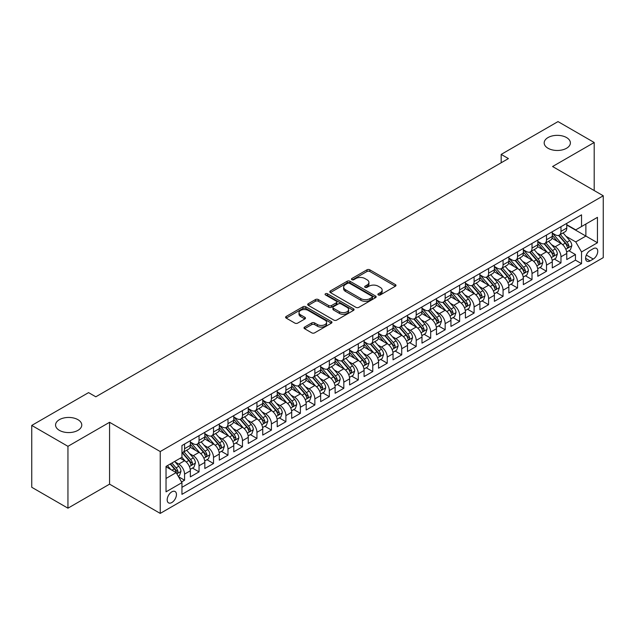 <?xml version="1.0" encoding="UTF-8"?>
<svg xmlns="http://www.w3.org/2000/svg" width="635" height="635" viewBox="0 0 635 635"><rect width="100%" height="100%" fill="white"/><g stroke="black" fill="none" stroke-linecap="round" stroke-linejoin="round"><path stroke-width="0.95" d="M378.309 294.934A1.405 0.81 0 0 0 380.301 294.934L395.399 286.218A2.008 1.159 0 0 0 395.986 285.401A2.008 1.159 0 0 0 395.399 284.575L369.816 269.812A2.008 1.159 0 0 0 366.974 269.812L351.877 278.527A1.405 0.81 0 0 0 351.465 279.098A1.405 0.81 0 0 0 351.877 279.678A1.405 0.81 0 0 0 353.87 279.678L355.822 278.543A6.429 3.715 0 0 1 364.919 278.543L367.046 279.781A6.429 3.715 0 0 1 368.935 282.4A6.429 3.715 0 0 1 367.046 285.028L365.093 286.155A1.405 0.81 0 0 0 364.68 286.734A1.405 0.81 0 0 0 365.093 287.306A1.405 0.81 0 0 0 367.086 287.306L369.038 286.179A6.429 3.715 0 0 1 378.135 286.179L380.262 287.409A6.429 3.715 0 0 1 382.151 290.036A6.429 3.715 0 0 1 380.262 292.656L378.309 293.783A1.405 0.81 0 0 0 377.896 294.362A1.405 0.81 0 0 0 378.309 294.934L378.309 293.783M77.93 419.664A13.105 7.564 0 0 0 63.651 418.02A13.105 7.564 0 0 0 55.562 425.013A13.105 7.564 0 0 0 59.404 430.363A13.105 7.564 0 0 0 73.684 431.998A13.105 7.564 0 0 0 81.772 425.013A13.105 7.564 0 0 0 77.93 419.664M566.547 137.565A13.105 7.564 0 0 0 552.267 135.922A13.105 7.564 0 0 0 544.179 142.915A13.105 7.564 0 0 0 548.021 148.257A13.105 7.564 0 0 0 562.3 149.9A13.105 7.564 0 0 0 570.389 142.915A13.105 7.564 0 0 0 566.547 137.565M171.823 502.539A6.548 3.786 120 0 0 176.101 496.76A6.548 3.786 120 0 0 175.093 491.514A6.548 3.786 120 0 0 171.823 491.839A6.548 3.786 120 0 0 167.537 497.61A6.548 3.786 120 0 0 168.545 502.864A6.548 3.786 120 0 0 171.823 502.539M304.594 327.073A2.008 1.159 0 0 0 304.006 327.898A2.008 1.159 0 0 0 304.594 328.716L311.769 332.859A2.008 1.159 0 0 0 314.611 332.859L331.383 323.175A2.008 1.159 0 0 0 331.97 322.358A2.008 1.159 0 0 0 331.383 321.54L305.8 306.769A2.008 1.159 0 0 0 302.959 306.769L286.187 316.452A2.008 1.159 0 0 0 285.599 317.27A2.008 1.159 0 0 0 286.187 318.095L294.854 323.096A2.008 1.159 0 0 0 297.704 323.096L304.879 318.953A2.008 1.159 0 0 0 305.467 318.135A2.008 1.159 0 0 0 304.879 317.309L300.577 314.833A5.374 3.104 0 0 1 299.006 312.634A5.374 3.104 0 0 1 302.323 309.769A5.374 3.104 0 0 1 308.181 310.444L325.017 320.167A5.374 3.104 0 0 1 326.596 322.358A5.374 3.104 0 0 1 323.278 325.223A5.374 3.104 0 0 1 317.421 324.556L314.611 322.929A2.008 1.159 0 0 0 311.769 322.929L304.594 327.073L304.594 328.716L311.769 324.604L311.769 322.929M109.569 422.291L67.945 446.326L31.75 425.426L31.75 487.283L67.945 508.183L109.569 484.148L160.234 513.405L160.234 451.548L109.569 422.291L109.569 484.148M594.201 190.556L594.201 142.494L552.577 166.521L603.25 195.778L160.234 451.548M594.201 142.494L558.006 121.595L501.182 154.4L501.182 162.766M31.75 425.426L88.575 392.62L95.814 396.804L508.421 158.583L501.182 154.4M355.965 307.348A2.008 1.159 0 0 0 358.807 307.348L375.571 297.664A2.008 1.159 0 0 0 376.166 296.839A2.008 1.159 0 0 0 375.571 296.021L349.996 281.257A2.008 1.159 0 0 0 347.154 281.257L330.383 290.933A2.008 1.159 0 0 0 329.795 291.759A2.008 1.159 0 0 0 330.383 292.576L355.965 307.348M326.041 295.235A1.405 0.81 0 0 1 327.469 295.434L327.469 293.767L353.481 308.777A2.008 1.159 0 0 1 354.068 309.602A2.008 1.159 0 0 1 353.481 310.42L336.709 320.103A2.008 1.159 0 0 1 333.867 320.103L308.285 305.332L308.285 303.697A2.008 1.159 0 0 0 307.697 304.514A2.008 1.159 0 0 0 308.285 305.332M308.285 303.697L315.46 299.553A2.008 1.159 0 0 1 318.302 299.553L328.676 305.538A2.008 1.159 0 0 0 331.518 305.538L336.28 302.792A2.008 1.159 0 0 0 336.867 301.966A2.008 1.159 0 0 0 336.28 301.149L325.485 294.918A1.405 0.81 0 0 1 325.072 294.338A1.405 0.81 0 0 1 325.938 293.592A1.405 0.81 0 0 1 327.469 293.767M181.554 481.957L184.563 480.219L178.554 476.75M175.133 461.986L178.768 464.09A8.191 4.731 60 0 1 184.563 474.115L190.349 470.773L190.349 476.877L199.041 471.861L192.453 468.058M189.611 453.628L193.246 455.732A8.191 4.731 60 0 1 199.041 465.757L204.827 462.415L204.827 468.519L213.519 463.502L206.931 459.7M204.089 445.27L207.724 447.373A8.191 4.731 60 0 1 213.519 457.398L219.305 454.057L219.305 460.161L227.989 455.144L221.409 451.342M218.567 436.912L222.202 439.015A8.191 4.731 60 0 1 227.989 449.04L233.783 445.699L233.783 451.803L242.467 446.786L235.887 442.984M233.045 428.554L236.68 430.657A8.191 4.731 60 0 1 242.467 440.682L248.261 437.34L248.261 443.444L256.945 438.428L250.357 434.626M247.523 420.195L251.158 422.299A8.191 4.731 60 0 1 256.945 432.324L262.739 428.982L262.739 435.086L271.423 430.07L264.835 426.268M262.001 411.837L265.636 413.933A8.191 4.731 60 0 1 271.423 423.966L277.217 420.624L277.217 426.728L285.901 421.711L279.313 417.909M276.479 403.479L280.114 405.574A8.191 4.731 60 0 1 285.901 415.608L291.695 412.266L291.695 418.37L300.379 413.353L293.791 409.551M290.957 395.121L294.592 397.216A8.191 4.731 60 0 1 300.379 407.249L306.173 403.908L306.173 410.012L314.857 404.995L308.269 401.193M305.435 386.763L309.07 388.858A8.191 4.731 60 0 1 314.857 398.891L320.651 395.549L320.651 401.653L329.335 396.637L322.747 392.835M319.913 378.404L323.54 380.5A8.191 4.731 60 0 1 329.335 390.533L335.129 387.191L335.129 393.287L343.813 388.279L337.225 384.477M334.383 370.046L338.018 372.142A8.191 4.731 60 0 1 343.813 382.175L349.607 378.833L349.607 384.929L358.291 379.92L351.703 376.11M348.861 361.688L352.496 363.784A8.191 4.731 60 0 1 358.291 373.817L364.085 370.475L364.085 376.571L372.769 371.562L366.181 367.752M363.339 353.33L366.974 355.425A8.191 4.731 60 0 1 372.769 365.458L378.555 362.117L378.555 368.213L387.247 363.204L380.659 359.394M377.817 344.972L381.452 347.067A8.191 4.731 60 0 1 387.247 357.1L393.033 353.758L393.033 359.854L401.725 354.838L395.137 351.036M392.295 336.613L395.93 338.709A8.191 4.731 60 0 1 401.725 348.742L407.511 345.4L407.511 351.496L416.203 346.48L409.615 342.678M406.773 328.255L410.408 330.351A8.191 4.731 60 0 1 416.203 340.384L421.989 337.042L421.989 343.138L430.681 338.122L424.093 334.32M421.251 319.897L424.886 321.993A8.191 4.731 60 0 1 430.681 332.026L436.467 328.676L436.467 334.78L445.159 329.763L438.571 325.961M435.729 311.539L439.364 313.634A8.191 4.731 60 0 1 445.159 323.667L450.945 320.318L450.945 326.422L459.637 321.405L453.049 317.603M450.207 303.181L453.842 305.276A8.191 4.731 60 0 1 459.637 315.309L465.423 311.96L465.423 318.064L474.107 313.047L467.527 309.245M464.685 294.823L468.32 296.918A8.191 4.731 60 0 1 474.107 306.951L479.901 303.601L479.901 309.705L488.585 304.689L482.005 300.887M479.163 286.456L482.798 288.56A8.191 4.731 60 0 1 488.585 298.593L494.379 295.243L494.379 301.347L503.063 296.331L496.475 292.529M493.641 278.098L497.276 280.202A8.191 4.731 60 0 1 503.063 290.227L508.857 286.885L508.857 292.989L517.541 287.972L510.953 284.17M508.119 269.74L511.754 271.844A8.191 4.731 60 0 1 517.541 281.869L523.335 278.527L523.335 284.631L532.019 279.614L525.431 275.812M522.597 261.382L526.232 263.485A8.191 4.731 60 0 1 532.019 273.51L537.813 270.169L537.813 276.273L546.497 271.256L539.909 267.454M537.075 253.024L540.71 255.127A8.191 4.731 60 0 1 546.497 265.152L552.291 261.81L552.291 267.914L560.975 262.898L560.975 256.794A8.191 4.731 -120 0 0 555.188 246.769L551.553 244.665M554.387 259.096L560.975 262.898M190.349 470.773A8.191 4.731 -120 0 0 184.563 460.748L180.213 458.24M204.827 462.415A8.191 4.731 -120 0 0 199.041 452.382L190.087 447.215M219.305 454.057A8.191 4.731 -120 0 0 213.519 444.024L204.565 438.856M233.783 445.699A8.191 4.731 -120 0 0 227.989 435.666L219.043 430.498M248.261 437.34A8.191 4.731 -120 0 0 242.467 427.307L233.513 422.14M262.739 428.982A8.191 4.731 -120 0 0 256.945 418.949L247.991 413.782M277.217 420.624A8.191 4.731 -120 0 0 271.423 410.591L262.469 405.424M291.695 412.266A8.191 4.731 -120 0 0 285.901 402.233L276.947 397.065M306.173 403.908A8.191 4.731 -120 0 0 300.379 393.875L291.425 388.707M320.651 395.549A8.191 4.731 -120 0 0 314.857 385.516L305.903 380.349M335.129 387.191A8.191 4.731 -120 0 0 329.335 377.158L320.381 371.991M349.607 378.833A8.191 4.731 -120 0 0 343.813 368.8L334.859 363.633M364.085 370.475A8.191 4.731 -120 0 0 358.291 360.442L349.337 355.275M378.555 362.117A8.191 4.731 -120 0 0 372.769 352.084L363.815 346.916M393.033 353.758A8.191 4.731 -120 0 0 387.247 343.726L378.293 338.558M407.511 345.4A8.191 4.731 -120 0 0 401.725 335.367L392.771 330.2M421.989 337.042A8.191 4.731 -120 0 0 416.203 327.009L407.249 321.842M436.467 328.676A8.191 4.731 -120 0 0 430.681 318.651L421.727 313.484M450.945 320.318A8.191 4.731 -120 0 0 445.159 310.293L436.205 305.125M465.423 311.96A8.191 4.731 -120 0 0 459.637 301.935L450.683 296.759M479.901 303.601A8.191 4.731 -120 0 0 474.107 293.576L465.153 288.401M494.379 295.243A8.191 4.731 -120 0 0 488.585 285.218L479.631 280.043M508.857 286.885A8.191 4.731 -120 0 0 503.063 276.86L494.109 271.685M523.335 278.527A8.191 4.731 -120 0 0 517.541 268.502L508.587 263.327M537.813 270.169A8.191 4.731 -120 0 0 532.019 260.144L523.065 254.968M552.291 261.81A8.191 4.731 -120 0 0 546.497 251.777L537.543 246.61M593.257 248.69L590.074 250.531A6.35 3.667 120 0 0 585.93 256.119A6.35 3.667 120 0 0 586.899 261.207A6.35 3.667 120 0 0 590.074 260.89L593.257 259.056A6.35 3.667 120 0 0 597.408 253.46A6.35 3.667 120 0 0 596.432 248.372A6.35 3.667 120 0 0 593.257 248.69M160.234 513.405L603.25 257.635L603.25 195.778M166.029 478.465L176.165 472.615L181.951 482.64L181.951 494.347L581.533 263.652L581.533 251.952L575.747 241.919L566.031 236.307M181.951 482.64L166.029 491.839L166.029 466.431L181.951 457.232L181.951 445.532L581.533 214.836L581.533 226.536L597.456 217.345L597.456 242.753L581.533 251.952M190.349 442.023L193.246 443.69A8.191 4.731 60 0 0 197.342 444.095L203.136 440.753A8.191 4.731 -120 0 0 204.827 437.007L204.827 432.324M204.827 433.665L207.724 435.332A8.191 4.731 60 0 0 211.82 435.737L217.607 432.395A8.191 4.731 -120 0 0 219.305 428.649L219.305 423.966M219.305 425.307L222.202 426.974A8.191 4.731 60 0 0 226.298 427.379L232.085 424.037A8.191 4.731 -120 0 0 233.783 420.291L233.783 415.608M233.783 416.949L236.68 418.616A8.191 4.731 60 0 0 240.776 419.021L246.563 415.679A8.191 4.731 -120 0 0 248.261 411.932L248.261 407.249M248.261 408.591L251.158 410.258A8.191 4.731 60 0 0 255.254 410.662L261.041 407.321A8.191 4.731 -120 0 0 262.739 403.574L262.739 398.891M262.739 400.225L265.636 401.899A8.191 4.731 60 0 0 269.732 402.304L275.519 398.963A8.191 4.731 -120 0 0 277.217 395.216L277.217 390.533M277.217 391.866L280.114 393.541A8.191 4.731 60 0 0 284.21 393.946L289.997 390.604A8.191 4.731 -120 0 0 291.695 386.858L291.695 382.175M291.695 383.508L294.592 385.183A8.191 4.731 60 0 0 298.688 385.588L304.475 382.246A8.191 4.731 -120 0 0 306.173 378.5L306.173 373.817M306.173 375.15L309.07 376.825A8.191 4.731 60 0 0 313.158 377.23L318.953 373.888A8.191 4.731 -120 0 0 320.651 370.141L320.651 365.458M320.651 366.792L323.54 368.467A8.191 4.731 60 0 0 327.636 368.872L333.431 365.53A8.191 4.731 -120 0 0 335.129 361.775L335.129 357.1M335.129 358.434L338.018 360.108A8.191 4.731 60 0 0 342.114 360.513L347.909 357.172A8.191 4.731 -120 0 0 349.607 353.417L349.607 348.742M349.607 350.075L352.496 351.75A8.191 4.731 60 0 0 356.592 352.155L362.387 348.813A8.191 4.731 -120 0 0 364.085 345.059L364.085 340.384M364.085 341.717L366.974 343.392A8.191 4.731 60 0 0 371.07 343.797L376.865 340.455A8.191 4.731 -120 0 0 378.555 336.701L378.555 332.026M378.555 333.359L381.452 335.034A8.191 4.731 60 0 0 385.548 335.439L391.343 332.097A8.191 4.731 -120 0 0 393.033 328.343L393.033 323.667M393.033 325.001L395.93 326.676A8.191 4.731 60 0 0 400.026 327.081L405.821 323.739A8.191 4.731 -120 0 0 407.511 319.984L407.511 315.309M407.511 316.643L410.408 318.318A8.191 4.731 60 0 0 414.504 318.722L420.299 315.381A8.191 4.731 -120 0 0 421.989 311.626L421.989 306.943M421.989 308.285L424.886 309.959A8.191 4.731 60 0 0 428.982 310.364L434.777 307.022A8.191 4.731 -120 0 0 436.467 303.268L436.467 298.585M436.467 299.926L439.364 301.601A8.191 4.731 60 0 0 443.46 302.006L449.247 298.656A8.191 4.731 -120 0 0 450.945 294.91L450.945 290.227M450.945 291.568L453.842 293.243A8.191 4.731 60 0 0 457.938 293.648L463.725 290.298A8.191 4.731 -120 0 0 465.423 286.552L465.423 281.869M465.423 283.21L468.32 284.877A8.191 4.731 60 0 0 472.416 285.29L478.203 281.94A8.191 4.731 -120 0 0 479.901 278.193L479.901 273.51M479.901 274.852L482.798 276.519A8.191 4.731 60 0 0 486.894 276.931L492.681 273.582A8.191 4.731 -120 0 0 494.379 269.835L494.379 265.152M494.379 266.494L497.276 268.16A8.191 4.731 60 0 0 501.372 268.573L507.159 265.224A8.191 4.731 -120 0 0 508.857 261.477L508.857 256.794M508.857 258.135L511.754 259.802A8.191 4.731 60 0 0 515.85 260.207L521.637 256.865A8.191 4.731 -120 0 0 523.335 253.119L523.335 248.436M523.335 249.777L526.232 251.444A8.191 4.731 60 0 0 530.328 251.849L536.115 248.507A8.191 4.731 -120 0 0 537.813 244.761L537.813 240.078M537.813 241.419L540.71 243.086A8.191 4.731 60 0 0 544.798 243.491L550.593 240.149A8.191 4.731 -120 0 0 552.291 236.403L552.291 231.719M181.951 487.323L575.453 260.144L575.453 254.54L566.769 259.556L566.769 253.452A8.191 4.731 -120 0 0 560.975 243.419L552.021 238.252M552.291 233.061L555.188 234.728A8.191 4.731 -120 0 0 559.276 235.133A8.191 4.731 -120 0 0 560.975 231.386L560.975 226.703M559.276 235.133L565.071 231.791A8.191 4.731 -120 0 0 566.769 228.044L566.769 223.361M184.563 444.024L184.563 448.707A8.191 4.731 60 0 1 182.864 452.453A8.191 4.731 60 0 1 181.951 452.787M182.864 452.453L188.659 449.112A8.191 4.731 -120 0 0 190.349 445.365L190.349 440.682M199.041 435.666L199.041 440.349A8.191 4.731 60 0 1 197.342 444.095M213.519 427.307L213.519 431.99A8.191 4.731 60 0 1 211.82 435.737M227.989 418.949L227.989 423.632A8.191 4.731 60 0 1 226.298 427.379M242.467 410.591L242.467 415.274A8.191 4.731 60 0 1 240.776 419.021M256.945 402.233L256.945 406.916A8.191 4.731 60 0 1 255.254 410.662M271.423 393.875L271.423 398.558A8.191 4.731 60 0 1 269.732 402.304M285.901 385.516L285.901 390.2A8.191 4.731 60 0 1 284.21 393.946M300.379 377.158L300.379 381.841A8.191 4.731 60 0 1 298.688 385.588M314.857 368.8L314.857 373.483A8.191 4.731 60 0 1 313.158 377.23M329.335 360.442L329.335 365.125A8.191 4.731 60 0 1 327.636 368.872M343.813 352.084L343.813 356.767A8.191 4.731 60 0 1 342.114 360.513M358.291 343.726L358.291 348.409A8.191 4.731 60 0 1 356.592 352.155M372.769 335.367L372.769 340.05A8.191 4.731 60 0 1 371.07 343.797M387.247 327.009L387.247 331.692A8.191 4.731 60 0 1 385.548 335.439M401.725 318.651L401.725 323.326A8.191 4.731 60 0 1 400.026 327.081M416.203 310.293L416.203 314.968A8.191 4.731 60 0 1 414.504 318.722M430.681 301.935L430.681 306.61A8.191 4.731 60 0 1 428.982 310.364M445.159 293.576L445.159 298.252A8.191 4.731 60 0 1 443.46 302.006M459.637 285.218L459.637 289.893A8.191 4.731 60 0 1 457.938 293.648M474.107 276.86L474.107 281.535A8.191 4.731 60 0 1 472.416 285.29M488.585 268.494L488.585 273.177A8.191 4.731 60 0 1 486.894 276.931M503.063 260.136L503.063 264.819A8.191 4.731 60 0 1 501.372 268.573M517.541 251.777L517.541 256.461A8.191 4.731 60 0 1 515.85 260.207M532.019 243.419L532.019 248.102A8.191 4.731 60 0 1 530.328 251.849M546.497 235.061L546.497 239.744A8.191 4.731 60 0 1 544.798 243.491M546.497 265.152L546.497 271.256M532.019 273.51L532.019 279.614M517.541 281.869L517.541 287.972M503.063 290.227L503.063 296.331M488.585 298.593L488.585 304.689M474.107 306.951L474.107 313.047M459.637 315.309L459.637 321.405M445.159 323.667L445.159 329.763M430.681 332.026L430.681 338.122M416.203 340.384L416.203 346.48M401.725 348.742L401.725 354.838M387.247 357.1L387.247 363.204M372.769 365.458L372.769 371.562M358.291 373.817L358.291 379.92M343.813 382.175L343.813 388.279M329.335 390.533L329.335 396.637M314.857 398.891L314.857 404.995M300.379 407.249L300.379 413.353M285.901 415.608L285.901 421.711M271.423 423.966L271.423 430.07M256.945 432.324L256.945 438.428M242.467 440.682L242.467 446.786M227.989 449.04L227.989 455.144M213.519 457.398L213.519 463.502M199.041 465.757L199.041 471.861M184.563 474.115L184.563 480.219M176.165 472.615L166.029 466.765M575.747 241.919L585.875 236.069L585.875 224.028L597.456 217.345M566.769 225.036L597.456 242.753M566.769 224.703L575.747 229.878L581.533 226.536M67.945 446.326L67.945 508.183M568.865 250.738L575.453 254.54M575.453 260.144L581.533 263.652M378.873 295.132L380.262 294.33A6.429 3.715 0 0 0 382.151 291.703L382.151 290.036M368.935 282.4L368.935 284.075A6.429 3.715 0 0 1 367.046 286.702L365.657 287.504M395.375 286.234L369.816 271.478A2.008 1.159 0 0 0 366.974 271.478L352.441 279.876M375.547 297.68L349.996 282.924A2.008 1.159 0 0 0 347.154 282.924L330.414 292.592L330.383 290.933M372.023 297.418A1.405 0.81 0 0 0 372.435 296.839A1.405 0.81 0 0 0 372.023 296.267L349.567 283.305A1.405 0.81 0 0 0 347.583 283.305L345.519 284.496A6.429 3.715 0 0 0 343.638 287.123A6.429 3.715 0 0 0 345.519 289.743L360.863 298.609A6.429 3.715 0 0 0 369.959 298.609L372.023 297.418L372.023 299.085A1.405 0.81 0 0 0 372.435 298.513L372.435 296.839M343.638 287.123L343.638 288.79A6.429 3.715 0 0 0 345.519 291.417L345.519 289.743M372.023 299.085L369.959 300.276A6.429 3.715 0 0 1 360.863 300.276L345.519 291.417M308.316 305.348L315.46 301.22L315.46 299.553M336.867 301.966L336.867 303.641A2.008 1.159 0 0 1 336.28 304.459L331.518 307.213A2.008 1.159 0 0 1 328.676 307.213L318.302 301.22A2.008 1.159 0 0 0 315.46 301.22M327.469 295.434L353.449 310.436M339.447 311.753A5.374 3.104 0 0 0 345.305 312.428A5.374 3.104 0 0 0 348.623 309.562A5.374 3.104 0 0 0 347.043 307.364L341.114 303.943A2.008 1.159 0 0 0 338.272 303.943L333.51 306.689A2.008 1.159 0 0 0 332.923 307.507A2.008 1.159 0 0 0 333.51 308.332L339.447 311.753L339.447 313.428A5.374 3.104 0 0 0 345.305 314.095A5.374 3.104 0 0 0 348.623 311.229L348.623 309.562M332.923 307.507L332.923 309.181A2.008 1.159 0 0 0 333.51 309.999L333.51 308.332M339.447 313.428L333.51 309.999M326.596 322.358L326.596 324.033A5.374 3.104 0 0 1 323.278 326.898A5.374 3.104 0 0 1 317.421 326.223L314.611 324.604A2.008 1.159 0 0 0 311.769 324.604M299.006 312.634L299.006 314.309A5.374 3.104 0 0 0 300.577 316.5L300.577 314.833M304.848 318.968L300.577 316.5M331.351 323.191L305.8 308.443A2.008 1.159 0 0 0 302.959 308.443L286.218 318.111M566.642 252.016L570.389 249.857L571.833 245.681A5.429 3.135 -120 0 0 569.722 240.586L563.102 232.926M561.777 243.951L553.934 234.871A15.661 9.041 -120 0 0 552.291 233.148M557.474 241.403L553.093 236.323A13.002 7.509 -120 0 0 552.291 235.45M558.538 235.426L565.229 243.173A5.429 3.135 60 0 1 567.166 246.912C567.984 248.007 568.563 247.674 568.904 245.912A5.429 3.135 -120 0 0 566.968 242.173L560.356 234.513M558.935 235.299L566.126 243.626A2.762 1.595 60 0 1 566.817 244.705L568.904 245.912M567.166 246.912L567.563 247.555M552.164 260.374L555.911 258.215L557.355 254.04A5.429 3.135 -120 0 0 555.244 248.944L548.624 241.284M547.306 252.309L539.456 243.229A15.661 9.041 -120 0 0 537.813 241.506M543.004 249.761L538.615 244.681A13.002 7.509 -120 0 0 537.813 243.808M544.068 243.784L550.751 251.531A5.429 3.135 60 0 1 552.688 255.27C553.506 256.365 554.085 256.032 554.426 254.27A5.429 3.135 -120 0 0 552.49 250.531L545.878 242.872M544.457 243.665L551.648 251.984A2.762 1.595 60 0 1 552.347 253.063L554.426 254.27M552.688 255.27L553.085 255.913M537.686 268.732L541.433 266.573L542.877 262.398A5.429 3.135 -120 0 0 540.766 257.302L534.154 249.642M532.828 260.667L524.978 251.587A15.661 9.041 -120 0 0 523.335 249.865M528.526 258.12L524.137 253.04A13.002 7.509 -120 0 0 523.335 252.166M529.59 252.151L536.273 259.89A5.429 3.135 60 0 1 538.21 263.628C539.028 264.724 539.607 264.39 539.948 262.628A5.429 3.135 -120 0 0 538.012 258.889L531.4 251.23M529.979 252.024L537.17 260.342A2.762 1.595 60 0 1 537.869 261.422L539.948 262.628M538.21 263.628L538.607 264.271M523.216 277.098L526.955 274.931L528.399 270.756A5.429 3.135 -120 0 0 526.288 265.66L519.676 258M518.35 269.026L510.5 259.945A15.661 9.041 -120 0 0 508.857 258.223M514.048 266.478L509.659 261.398A13.002 7.509 -120 0 0 508.857 260.525M515.112 260.509L521.803 268.248A5.429 3.135 60 0 1 523.732 271.986C524.55 273.082 525.129 272.748 525.47 270.986A5.429 3.135 -120 0 0 523.534 267.248L516.922 259.588M515.501 260.382L522.692 268.7A2.762 1.595 60 0 1 523.391 269.78L525.47 270.986M523.732 271.986L524.129 272.629M508.738 285.456L512.477 283.289L513.921 279.114A5.429 3.135 -120 0 0 511.81 274.018L505.198 266.359M503.872 277.384L496.022 268.303A15.661 9.041 -120 0 0 494.379 266.581M499.57 274.836L495.181 269.756A13.002 7.509 -120 0 0 494.379 268.883M500.634 268.867L507.325 276.614A5.429 3.135 60 0 1 509.254 280.345C510.072 281.44 510.651 281.107 510.992 279.344A5.429 3.135 -120 0 0 509.056 275.606L502.444 267.946M501.023 268.74L508.214 277.058A2.762 1.595 60 0 1 508.913 278.146L510.992 279.344M509.254 280.345L509.651 280.988M494.26 293.815L497.999 291.648L499.443 287.472A5.429 3.135 -120 0 0 497.332 282.377L490.72 274.717M489.394 285.742L481.544 276.662A15.661 9.041 -120 0 0 479.901 274.939M485.092 283.194L480.703 278.114A13.002 7.509 -120 0 0 479.901 277.241M486.156 277.225L492.847 284.972A5.429 3.135 60 0 1 494.776 288.703C495.594 289.798 496.173 289.465 496.514 287.703A5.429 3.135 -120 0 0 494.586 283.964L487.966 276.304M486.545 277.098L493.736 285.417A2.762 1.595 60 0 1 494.435 286.504L496.514 287.703M494.776 288.703L495.173 289.346M479.782 302.173L483.521 300.014L484.965 295.831A5.429 3.135 -120 0 0 482.854 290.735L476.242 283.075M474.916 294.1L467.074 285.02A15.661 9.041 -120 0 0 465.423 283.297M470.614 291.552L466.225 286.472A13.002 7.509 -120 0 0 465.423 285.599M471.678 285.583L478.369 293.33A5.429 3.135 60 0 1 480.298 297.061C481.116 298.156 481.695 297.823 482.036 296.061A5.429 3.135 -120 0 0 480.108 292.322L473.488 284.663M472.067 285.456L479.258 293.775A2.762 1.595 60 0 1 479.957 294.862L482.036 296.061M480.298 297.061L480.695 297.712M465.304 310.531L469.043 308.372L470.487 304.189A5.429 3.135 -120 0 0 468.376 299.093L461.764 291.433M460.439 302.458L452.596 293.378A15.661 9.041 -120 0 0 450.945 291.655M456.136 299.91L451.747 294.83A13.002 7.509 -120 0 0 450.945 293.957M457.2 293.941L463.891 301.688A5.429 3.135 60 0 1 465.828 305.427C466.638 306.514 467.217 306.181 467.558 304.419A5.429 3.135 -120 0 0 465.63 300.68L459.01 293.021M457.589 293.815L464.78 302.133A2.762 1.595 60 0 1 465.479 303.22L467.558 304.419M465.828 305.427L466.217 306.07M450.826 318.889L454.565 316.73L456.009 312.547A5.429 3.135 -120 0 0 453.898 307.451L447.286 299.791M445.961 310.817L438.118 301.736A15.661 9.041 -120 0 0 436.467 300.014M441.658 308.269L437.269 303.189A13.002 7.509 -120 0 0 436.467 302.316M442.722 302.3L449.413 310.047A5.429 3.135 60 0 1 451.35 313.785C452.16 314.873 452.739 314.539 453.08 312.777A5.429 3.135 -120 0 0 451.152 309.039L444.532 301.379M443.119 302.173L450.302 310.491A2.762 1.595 60 0 1 451.001 311.579L453.08 312.777M451.35 313.785L451.739 314.428M436.348 327.247L440.087 325.088L441.539 320.905A5.429 3.135 -120 0 0 439.42 315.809L432.808 308.15M431.483 319.175L423.64 310.094A15.661 9.041 -120 0 0 421.989 308.372M427.18 316.627L422.791 311.547A13.002 7.509 -120 0 0 421.989 310.674M428.244 310.658L434.935 318.405A5.429 3.135 60 0 1 436.872 322.143C437.682 323.231 438.261 322.897 438.602 321.135A5.429 3.135 -120 0 0 436.674 317.397L430.054 309.745M428.641 310.531L435.824 318.857A2.762 1.595 60 0 1 436.523 319.937L438.602 321.135M436.872 322.143L437.261 322.786M421.87 335.605L425.609 333.446L427.061 329.263A5.429 3.135 -120 0 0 424.942 324.167L418.33 316.508M417.005 327.541L409.162 318.452A15.661 9.041 -120 0 0 407.511 316.73M412.702 324.985L408.313 319.905A13.002 7.509 -120 0 0 407.511 319.032M413.766 319.016L420.457 326.763A5.429 3.135 60 0 1 422.394 330.502C423.204 331.589 423.783 331.256 424.132 329.494A5.429 3.135 -120 0 0 422.196 325.755L415.576 318.103M414.163 318.889L421.346 327.215A2.762 1.595 60 0 1 422.045 328.295L424.132 329.494M422.394 330.502L422.783 331.145M407.392 343.964L411.131 341.805L412.583 337.622A5.429 3.135 -120 0 0 410.464 332.526L403.852 324.874M402.526 335.899L394.684 326.811A15.661 9.041 -120 0 0 393.033 325.088M398.224 333.343L393.835 328.263A13.002 7.509 -120 0 0 393.033 327.39M399.288 327.374L405.979 335.121A5.429 3.135 60 0 1 407.916 338.86C408.726 339.947 409.305 339.614 409.654 337.852A5.429 3.135 -120 0 0 407.718 334.113L401.106 326.461M399.685 327.247L406.868 335.574A2.762 1.595 60 0 1 407.567 336.653L409.654 337.852M407.916 338.86L408.305 339.503M392.914 352.322L396.653 350.163L398.105 345.98A5.429 3.135 -120 0 0 395.994 340.884L389.374 333.232M388.048 344.257L380.206 335.169A15.661 9.041 -120 0 0 378.555 333.446M383.746 341.709L379.357 336.621A13.002 7.509 -120 0 0 378.555 335.748M384.81 335.732L391.501 343.479A5.429 3.135 60 0 1 393.438 347.218C394.256 348.305 394.827 347.972 395.176 346.21A5.429 3.135 -120 0 0 393.24 342.471L386.628 334.82M385.207 335.605L392.39 343.932A2.762 1.595 60 0 1 393.089 345.011L395.176 346.21M393.438 347.218L393.835 347.861M378.436 360.68L382.175 358.521L383.627 354.338A5.429 3.135 -120 0 0 381.516 349.242L374.896 341.59M373.57 352.615L365.728 343.527A15.661 9.041 -120 0 0 364.085 341.805M369.268 350.068L364.879 344.988A13.002 7.509 -120 0 0 364.085 344.114M370.332 344.091L377.023 351.838A5.429 3.135 60 0 1 378.96 355.576C379.778 356.664 380.357 356.33 380.698 354.568A5.429 3.135 -120 0 0 378.762 350.837L372.15 343.178M370.729 343.964L377.92 352.29A2.762 1.595 60 0 1 378.611 353.37L380.698 354.568M378.96 355.576L379.357 356.219M363.958 369.038L367.705 366.879L369.149 362.696A5.429 3.135 -120 0 0 367.038 357.6L360.418 349.948M359.092 360.974L351.25 351.885A15.661 9.041 -120 0 0 349.607 350.171M354.79 358.426L350.409 353.346A13.002 7.509 -120 0 0 349.607 352.473M355.854 352.449L362.545 360.196A5.429 3.135 60 0 1 364.482 363.934C365.3 365.022 365.879 364.688 366.22 362.926A5.429 3.135 -120 0 0 364.284 359.196L357.672 351.536M356.251 352.322L363.442 360.648A2.762 1.595 60 0 1 364.133 361.728L366.22 362.926M364.482 363.934L364.879 364.577M349.48 377.396L353.227 375.237L354.671 371.054A5.429 3.135 -120 0 0 352.56 365.966L345.94 358.307M344.615 369.332L336.772 360.243A15.661 9.041 -120 0 0 335.129 358.529M340.312 366.784L335.931 361.704A13.002 7.509 -120 0 0 335.129 360.831M341.376 360.807L348.067 368.554A5.429 3.135 60 0 1 350.004 372.293C350.822 373.38 351.401 373.047 351.742 371.284A5.429 3.135 -120 0 0 349.806 367.554L343.194 359.894M341.773 360.68L348.964 369.006A2.762 1.595 60 0 1 349.655 370.086L351.742 371.284M350.004 372.293L350.401 372.935M335.002 385.755L338.749 383.596L340.193 379.412A5.429 3.135 -120 0 0 338.082 374.325L331.462 366.665M330.137 377.69L322.294 368.61A15.661 9.041 -120 0 0 320.651 366.887M325.834 375.142L321.453 370.062A13.002 7.509 -120 0 0 320.651 369.189M326.898 369.165L333.589 376.912A5.429 3.135 60 0 1 335.526 380.651C336.344 381.738 336.923 381.405 337.264 379.651A5.429 3.135 -120 0 0 335.328 375.912L328.716 368.252M327.295 369.038L334.486 377.365A2.762 1.595 60 0 1 335.177 378.444L337.264 379.651M335.526 380.651L335.923 381.294M320.524 394.113L324.271 391.954L325.715 387.771A5.429 3.135 -120 0 0 323.604 382.683L316.984 375.023M315.659 386.048L307.816 376.968A15.661 9.041 -120 0 0 306.173 375.245M311.356 383.5L306.975 378.42A13.002 7.509 -120 0 0 306.173 377.547M312.42 377.523L319.111 385.27A5.429 3.135 60 0 1 321.048 389.009C321.866 390.096 322.445 389.763 322.786 388.009A5.429 3.135 -120 0 0 320.85 384.27L314.238 376.611M312.817 377.396L320.008 385.723A2.762 1.595 60 0 1 320.707 386.802L322.786 388.009M321.048 389.009L321.445 389.652M306.046 402.471L309.793 400.312L311.237 396.129A5.429 3.135 -120 0 0 309.126 391.041L302.514 383.381M301.188 394.406L293.338 385.326A15.661 9.041 -120 0 0 291.695 383.603M296.886 391.858L292.497 386.778A13.002 7.509 -120 0 0 291.695 385.905M297.95 385.882L304.633 393.629A5.429 3.135 60 0 1 306.57 397.367C307.388 398.455 307.967 398.121 308.308 396.367A5.429 3.135 -120 0 0 306.372 392.628L299.76 384.969M298.339 385.755L305.53 394.081A2.762 1.595 60 0 1 306.229 395.16L308.308 396.367M306.57 397.367L306.967 398.01M291.568 410.829L295.315 408.67L296.759 404.495A5.429 3.135 -120 0 0 294.648 399.399L288.036 391.739M286.71 402.765L278.86 393.684A15.661 9.041 -120 0 0 277.217 391.962M282.408 400.217L278.019 395.137A13.002 7.509 -120 0 0 277.217 394.264M283.472 394.24L290.163 401.987A5.429 3.135 60 0 1 292.092 405.725C292.91 406.813 293.489 406.479 293.83 404.725A5.429 3.135 -120 0 0 291.894 400.987L285.282 393.327M283.861 394.113L291.052 402.439A2.762 1.595 60 0 1 291.751 403.519L293.83 404.725M292.092 405.725L292.489 406.368M277.098 419.187L280.837 417.028L282.281 412.853A5.429 3.135 -120 0 0 280.17 407.757L273.558 400.098M272.232 411.123L264.382 402.042A15.661 9.041 -120 0 0 262.739 400.32M267.93 408.575L263.541 403.495A13.002 7.509 -120 0 0 262.739 402.622M268.994 402.598L275.685 410.345A5.429 3.135 60 0 1 277.614 414.083C278.432 415.179 279.011 414.838 279.352 413.083A5.429 3.135 -120 0 0 277.416 409.345L270.804 401.685M269.383 402.471L276.574 410.797A2.762 1.595 60 0 1 277.273 411.877L279.352 413.083M277.614 414.083L278.011 414.726M262.62 427.545L266.359 425.386L267.803 421.211A5.429 3.135 -120 0 0 265.692 416.115L259.08 408.456M257.754 419.481L249.904 410.4A15.661 9.041 -120 0 0 248.261 408.678M253.452 416.933L249.063 411.853A13.002 7.509 -120 0 0 248.261 410.98M254.516 410.956L261.207 418.703A5.429 3.135 60 0 1 263.136 422.442C263.954 423.537 264.533 423.196 264.874 421.442A5.429 3.135 -120 0 0 262.946 417.703L256.326 410.043M254.905 410.829L262.096 419.156A2.762 1.595 60 0 1 262.795 420.235L264.874 421.442M263.136 422.442L263.533 423.085M248.142 435.904L251.881 433.745L253.325 429.57A5.429 3.135 -120 0 0 251.214 424.474L244.602 416.814M243.276 427.839L235.426 418.759A15.661 9.041 -120 0 0 233.783 417.036M238.974 425.291L234.585 420.211A13.002 7.509 -120 0 0 233.783 419.338M240.038 419.314L246.729 427.061A5.429 3.135 60 0 1 248.658 430.8C249.476 431.895 250.055 431.554 250.396 429.8A5.429 3.135 -120 0 0 248.468 426.061L241.848 418.401M240.427 419.187L247.618 427.514A2.762 1.595 60 0 1 248.317 428.593L250.396 429.8M248.658 430.8L249.055 431.443M233.664 444.262L237.403 442.103L238.847 437.928A5.429 3.135 -120 0 0 236.736 432.832L230.124 425.172M228.798 436.197L220.956 427.117A15.661 9.041 -120 0 0 219.305 425.394M224.496 433.649L220.107 428.569A13.002 7.509 -120 0 0 219.305 427.696M225.56 427.672L232.251 435.419A5.429 3.135 60 0 1 234.18 439.158C234.998 440.253 235.577 439.92 235.918 438.158A5.429 3.135 -120 0 0 233.99 434.419L227.37 426.76M225.949 427.545L233.14 435.872A2.762 1.595 60 0 1 233.839 436.951L235.918 438.158M234.18 439.158L234.577 439.801M219.186 452.62L222.925 450.461L224.369 446.286A5.429 3.135 -120 0 0 222.258 441.19L215.646 433.53M214.32 444.556L206.478 435.475A15.661 9.041 -120 0 0 204.827 433.753M210.018 442.008L205.629 436.928A13.002 7.509 -120 0 0 204.827 436.054M211.082 436.031L217.773 443.778A5.429 3.135 60 0 1 219.71 447.516C220.52 448.612 221.099 448.278 221.44 446.516A5.429 3.135 -120 0 0 219.512 442.778L212.892 435.118M211.471 435.904L218.662 444.23A2.762 1.595 60 0 1 219.361 445.31L221.44 446.516M219.71 447.516L220.099 448.159M204.708 460.978L208.447 458.819L209.891 454.644A5.429 3.135 -120 0 0 207.78 449.548L201.168 441.889M199.842 452.914L192 443.833A15.661 9.041 -120 0 0 190.349 442.111M195.54 450.366L191.151 445.286A13.002 7.509 -120 0 0 190.349 444.413M196.604 444.389L203.295 452.136A5.429 3.135 60 0 1 205.232 455.874C206.042 456.97 206.621 456.636 206.962 454.874A5.429 3.135 -120 0 0 205.034 451.136L198.414 443.476M197.001 444.27L204.184 452.588A2.762 1.595 60 0 1 204.883 453.668L206.962 454.874M205.232 455.874L205.621 456.517M190.23 469.336L193.969 467.177L195.421 463.002A5.429 3.135 -120 0 0 193.302 457.906L186.69 450.247M185.364 461.272L181.904 457.264M181.062 458.724L180.499 458.073M182.126 452.755L188.817 460.494A5.429 3.135 60 0 1 190.754 464.233C191.564 465.328 192.143 464.995 192.492 463.233A5.429 3.135 -120 0 0 190.556 459.494L183.936 451.834M182.523 452.628L189.706 460.947A2.762 1.595 60 0 1 190.405 462.026L192.492 463.233M190.754 464.233L191.143 464.876M178.26 476.25L179.491 475.536L180.943 471.361A5.429 3.135 -120 0 0 178.824 466.265L174.665 461.447M170.775 469.503L167.426 465.622M166.584 467.082L166.029 466.439M170.172 464.034L174.339 468.852A5.429 3.135 60 0 1 176.276 472.591C177.086 473.686 177.665 473.353 178.014 471.591A5.429 3.135 -120 0 0 176.078 467.852L171.91 463.034M170.513 463.844L175.228 469.305A2.762 1.595 60 0 1 175.927 470.384L178.014 471.591M176.276 472.591L176.665 473.234M178.768 464.09L184.563 460.748M193.246 455.732L199.041 452.382M207.724 447.373L213.519 444.024M222.202 439.015L227.989 435.666M236.68 430.657L242.467 427.307M251.158 422.299L256.945 418.949M265.636 413.933L271.423 410.591M280.114 405.574L285.901 402.233M294.592 397.216L300.379 393.875M309.07 388.858L314.857 385.516M323.54 380.5L329.335 377.158M338.018 372.142L343.813 368.8M352.496 363.784L358.291 360.442M366.974 355.425L372.769 352.084M381.452 347.067L387.247 343.726M395.93 338.709L401.725 335.367M410.408 330.351L416.203 327.009M424.886 321.993L430.681 318.651M439.364 313.634L445.159 310.293M453.842 305.276L459.637 301.935M468.32 296.918L474.107 293.576M482.798 288.56L488.585 285.218M497.276 280.202L503.063 276.86M511.754 271.844L517.541 268.502M526.232 263.485L532.019 260.144M540.71 255.127L546.497 251.777M555.188 246.769L560.975 243.419M560.975 231.386L566.769 228.044M184.563 448.707L190.349 445.365M199.041 440.349L204.827 437.007M213.519 431.99L219.305 428.649M227.989 423.632L233.783 420.291M242.467 415.274L248.261 411.932M256.945 406.916L262.739 403.574M271.423 398.558L277.217 395.216M285.901 390.2L291.695 386.858M300.379 381.841L306.173 378.5M314.857 373.483L320.651 370.141M329.335 365.125L335.129 361.775M343.813 356.767L349.607 353.417M358.291 348.409L364.085 345.059M372.769 340.05L378.555 336.701M387.247 331.692L393.033 328.343M401.725 323.326L407.511 319.984M416.203 314.968L421.989 311.626M430.681 306.61L436.467 303.268M445.159 298.252L450.945 294.91M459.637 289.893L465.423 286.552M474.107 281.535L479.901 278.193M488.585 273.177L494.379 269.835M503.063 264.819L508.857 261.477M517.541 256.461L523.335 253.119M532.019 248.102L537.813 244.761M546.497 239.744L552.291 236.403M560.975 256.794L566.769 253.452M586.319 255.048L593.257 259.056M585.589 258.302L590.074 260.89M380.262 294.33L380.262 292.656M365.093 287.306L365.093 286.155M367.046 286.702L367.046 285.028M351.877 279.678L351.877 278.527M366.974 271.478L366.974 269.812M369.816 271.478L369.816 269.812M395.399 286.218L395.399 284.575M347.154 282.924L347.154 281.257M349.996 282.924L349.996 281.257M375.571 297.664L375.571 296.021M360.863 300.276L360.863 298.609M369.959 300.276L369.959 298.609M318.302 301.22L318.302 299.553M328.676 307.213L328.676 305.538M331.518 307.213L331.518 305.538M336.28 304.459L336.28 302.792M353.481 310.42L353.481 308.777M314.611 324.604L314.611 322.929M317.421 326.223L317.421 324.556M304.879 318.953L304.879 317.309M286.187 318.095L286.187 316.452M302.959 308.443L302.959 306.769M305.8 308.443L305.8 306.769M331.383 323.175L331.383 321.54M565.817 249.237L571.794 245.785M553.934 234.871L554.68 234.442M566.968 242.173L569.722 240.586M562.642 244.673L565.229 243.173M551.339 257.596L557.324 254.143M539.456 243.229L540.202 242.8M552.49 250.531L555.244 248.944M548.164 253.032L550.751 251.531M536.861 265.954L542.846 262.501M524.978 251.587L525.724 251.158M538.012 258.889L540.766 257.302M533.686 261.39L536.273 259.89M522.383 274.312L528.368 270.859M510.5 259.945L511.246 259.517M523.534 267.248L526.288 265.66M519.216 269.748L521.803 268.248M507.905 282.67L513.89 279.217M496.022 268.303L496.768 267.875M509.056 275.606L511.81 274.018M504.738 278.106L507.325 276.614M493.427 291.028L499.412 287.576M481.544 276.662L482.29 276.233M494.586 283.964L497.332 282.377M490.26 286.464L492.847 284.972M478.949 299.387L484.934 295.934M467.074 285.02L467.812 284.591M480.108 292.322L482.854 290.735M475.782 294.823L478.369 293.33M464.479 307.745L470.456 304.292M452.596 293.378L453.342 292.949M465.63 300.68L468.376 299.093M461.304 303.181L463.891 301.688M450.001 316.103L455.978 312.65M438.118 301.736L438.864 301.308M451.152 309.039L453.898 307.451M446.826 311.539L449.413 310.047M435.523 324.461L441.5 321.008M423.64 310.094L424.386 309.666M436.674 317.397L439.42 315.809M432.348 319.897L434.935 318.405M421.045 332.819L427.022 329.367M409.162 318.452L409.908 318.024M422.196 325.755L424.942 324.167M417.87 328.255L420.457 326.763M406.567 341.178L412.544 337.725M394.684 326.811L395.43 326.382M407.718 334.113L410.464 332.526M403.392 336.613L405.979 335.121M392.089 349.536L398.066 346.083M380.206 335.169L380.952 334.74M393.24 342.471L395.994 340.884M388.914 344.972L391.501 343.479M377.611 357.894L383.588 354.441M365.728 343.527L366.474 343.098M378.762 350.837L381.516 349.242M374.436 353.33L377.023 351.838M363.133 366.252L369.11 362.807M351.25 351.885L351.996 351.457M364.284 359.196L367.038 357.6M359.958 361.688L362.545 360.196M348.655 374.618L354.632 371.165M336.772 360.243L337.518 359.815M349.806 367.554L352.56 365.966M345.48 370.046L348.067 368.554M334.177 382.976L340.154 379.524M322.294 368.61L323.04 368.173M335.328 375.912L338.082 374.325M331.002 378.404L333.589 376.912M319.699 391.335L325.684 387.882M307.816 376.968L308.562 376.531M320.85 384.27L323.604 382.683M316.524 386.763L319.111 385.27M305.221 399.693L311.206 396.24M293.338 385.326L294.084 384.889M306.372 392.628L309.126 391.041M302.046 395.121L304.633 393.629M290.743 408.051L296.728 404.598M278.86 393.684L279.606 393.248M291.894 400.987L294.648 399.399M287.576 403.479L290.163 401.987M276.265 416.409L282.25 412.956M264.382 402.042L265.128 401.606M277.416 409.345L280.17 407.757M273.098 411.837L275.685 410.345M261.787 424.767L267.772 421.315M249.904 410.4L250.65 409.964M262.946 417.703L265.692 416.115M258.62 420.195L261.207 418.703M247.309 433.126L253.294 429.673M235.426 418.759L236.172 418.33M248.468 426.061L251.214 424.474M244.142 428.554L246.729 427.061M232.831 441.484L238.816 438.031M220.956 427.117L221.694 426.688M233.99 434.419L236.736 432.832M229.664 436.92L232.251 435.419M218.361 449.842L224.338 446.389M206.478 435.475L207.224 435.046M219.512 442.778L222.258 441.19M215.186 445.278L217.773 443.778M203.883 458.2L209.86 454.747M192 443.833L192.746 443.405M205.034 451.136L207.78 449.548M200.708 453.636L203.295 452.136M189.405 466.558L195.382 463.106M190.556 459.494L193.302 457.906M186.23 461.994L188.817 460.494M176.847 473.805L180.904 471.464M176.078 467.852L178.824 466.265M171.998 470.21L174.339 468.852"/></g></svg>
